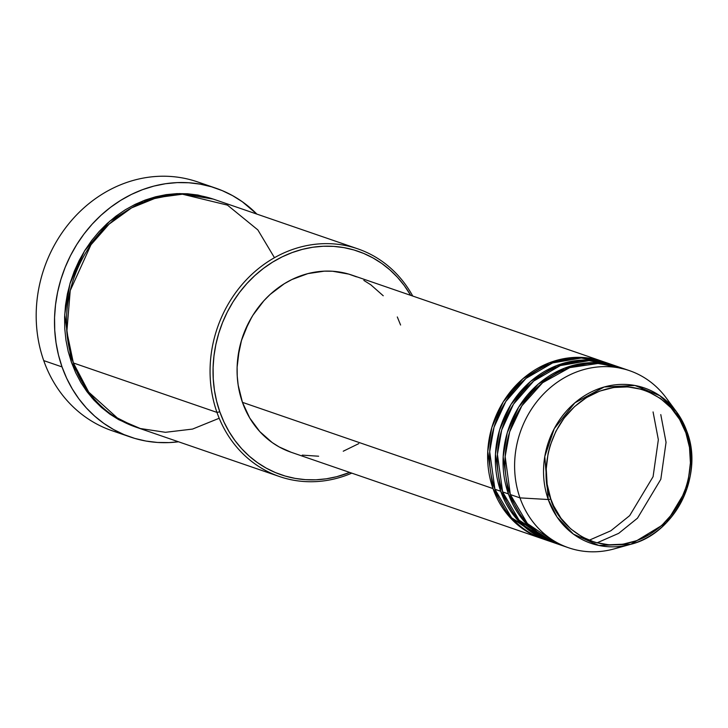 <?xml version="1.0" encoding="UTF-8"?>
<svg xmlns="http://www.w3.org/2000/svg" width="728" height="728" viewBox="0 0 728 728"><rect width="100%" height="100%" fill="white"/><g stroke="black" fill="none" stroke-linecap="round" stroke-linejoin="round"><path stroke-width="1.09" d="M550.778 498.871C540.667 479.179 543.37 419.401 593.011 393.985C643.352 370.516 681.171 410.483 685.867 432.832A2.23 0.682 -19.4 0 0 687.005 431.759A2.23 0.682 -19.4 0 0 686.968 431.695L676.439 411.73L659.841 395.714L634.907 385.467L604.204 386.987L574.847 402.839L554.245 428.656L544.79 456.52L548.248 499.517A2.23 0.682 -19.4 0 0 550.778 498.871L547.138 484.22L546.237 468.859L548.102 453.38L550.059 445.782L555.91 431.24L564.164 418.036L574.492 406.661L586.513 397.561L599.754 391.091L613.704 387.487L627.836 386.905L641.605 389.344L648.184 391.682L660.423 398.462L671.034 407.835L679.624 419.446L685.867 432.832L689.507 447.483L690.408 462.844L688.542 478.323L686.586 485.922L680.735 500.455L672.481 513.668L662.143 525.043L650.131 534.143L636.891 540.613L622.931 544.216L608.808 544.799L595.04 542.36L582.173 536.973L570.688 528.856L561.033 518.318L553.589 505.76L550.778 498.871A2.23 0.682 160.6 0 1 548.248 499.517A82.137 73.055 -71 0 1 581.717 397.579A82.137 73.055 -71 0 1 676.439 411.73A82.137 73.055 -71 0 1 686.968 431.695A82.137 73.055 -71 0 1 630.812 544.28A82.137 73.055 -71 0 1 548.248 499.517L519.974 497.879L548.248 499.517L557.066 517.062L573.409 534.106L598.835 545.454L630.812 544.28L666.429 522.668L686.977 488.524L691.6 456.056L686.968 431.695A2.23 0.682 160.6 0 1 687.005 431.759A2.23 0.682 160.6 0 1 685.867 432.832C695.977 452.525 693.274 512.303 643.634 537.719C593.293 561.188 555.473 521.221 550.778 498.871M542.551 538.802L508.89 516.207L492.993 488.588A93.639 83.292 -71 0 1 512.676 388.97A93.639 83.292 -71 0 1 602.547 361.388A93.639 83.292 -71 0 1 603.503 361.725L577.459 357.33L548.994 362.908L522.859 378.769L503.257 401.838L491.855 427.4L487.751 451.496L492.993 488.588L242.442 402.347L492.993 488.588A93.639 83.292 -71 0 0 541.587 538.474A93.639 83.292 -71 0 0 542.551 538.802M607.343 363.099L581.372 358.003L552.643 362.917L525.98 378.405L505.824 401.483L494.012 427.281L489.698 451.697L494.922 489.252L500.7 491.245L494.922 489.252A93.639 83.292 109 0 0 543.516 539.139L549.294 541.131A93.639 83.292 -71 0 0 550.259 541.45L516.598 518.864L500.7 491.245A93.639 83.292 -71 0 1 520.384 391.619A93.639 83.292 -71 0 1 610.255 364.036L604.477 362.053A93.639 83.292 109 0 0 514.605 389.635A93.639 83.292 109 0 0 494.922 489.252L511.62 517.781L547.401 540.358M589.07 540.276L610.837 530.785L629.675 515.633L653.08 476.704L658.349 439.703L653.071 411.93M615.051 365.756L589.079 360.66L560.36 365.574L533.697 381.062L513.531 404.131L501.719 429.939L497.415 454.354L502.629 491.91L508.408 493.903L502.629 491.91A93.639 83.292 109 0 0 551.223 541.787L557.002 543.78A93.639 83.292 -71 0 0 557.976 544.107L524.306 521.512L508.408 493.903A93.639 83.292 -71 0 1 528.091 394.276A93.639 83.292 -71 0 1 617.963 366.694L612.184 364.701A93.639 83.292 109 0 0 522.313 392.283A93.639 83.292 109 0 0 502.629 491.91L519.055 520.138L554.135 542.724M596.942 542.888L618.673 533.36L637.473 518.19L660.815 479.288L666.056 442.324L660.778 414.587M622.649 546.027A93.639 83.292 -71 0 1 568.568 547.765A93.639 83.292 -71 0 1 519.974 497.879L510.337 494.558L519.974 497.879A93.639 83.292 109 0 0 614.095 548.912L630.812 544.28C675.011 533.606 703.985 475.493 687.005 431.759L676.439 411.73L666.12 397.797A93.639 83.292 109 0 0 558.13 381.654A93.639 83.292 109 0 0 519.974 497.879A93.639 83.292 -71 0 1 539.657 398.252A93.639 83.292 -71 0 1 629.529 370.67L619.892 367.358A93.639 83.292 109 0 0 530.02 394.94A93.639 83.292 109 0 0 510.337 494.558L527.309 523.386L542.842 536.627L563.809 545.936M357.812 248.849L214.232 199.417A120.402 107.089 109 0 0 98.68 234.88A120.402 107.089 109 0 0 73.373 362.972L216.962 412.394L219.801 411.811A118.173 105.105 -71 0 1 273.046 261.862A118.173 105.105 -71 0 1 410.683 295.341L404.222 285.512L397.47 277.313L389.962 269.942L381.781 263.463L373 257.949L363.709 253.444L353.99 249.986L343.935 247.629L333.651 246.383L323.232 246.255L312.776 247.247L302.384 249.358L292.156 252.571L282.2 256.838L272.6 262.135L263.445 268.395L254.846 275.575L246.856 283.592L239.576 292.374L233.06 301.838L227.382 311.893L222.586 322.44L218.737 333.369L215.843 344.599L213.959 355.992L213.095 367.458L213.249 378.888L214.423 390.153L216.616 401.164L219.801 411.811L223.951 421.985L229.02 431.586L234.953 440.531L241.705 448.73L249.213 456.101L257.394 462.58L266.175 468.095L275.475 472.599L285.194 476.048L295.24 478.414L305.533 479.661L315.952 479.788L326.408 478.796L336.8 476.676L349.722 472.426A118.173 105.105 -71 0 1 219.801 411.811L216.962 412.394A120.402 107.089 -71 0 1 242.269 284.311A120.402 107.089 -71 0 1 357.812 248.849A120.402 107.089 -71 0 1 412.749 296.05A120.402 107.089 109 0 0 272.363 258.922A120.402 107.089 109 0 0 216.962 412.394L73.373 362.972L88.743 392.146L118.801 419.292L140.295 428.519L165.438 432.305L192.547 429.074L219.201 418.254M215.934 188.215A131.55 116.999 -71 0 1 256.875 214.096L242.351 201.774L232.578 195.632L222.231 190.618L211.411 186.778L200.218 184.148L188.77 182.755L177.168 182.61L165.529 183.72L153.963 186.077L142.579 189.644L131.486 194.394L120.803 200.291L110.62 207.262L101.037 215.251L92.147 224.179L84.038 233.961L76.795 244.49L70.47 255.683L65.138 267.422L60.843 279.598L57.63 292.092L55.528 304.777L54.555 317.545L54.736 330.257L56.047 342.806L58.486 355.064L62.035 366.912L66.648 378.232L72.29 388.925L78.897 398.88L86.414 408.008L94.767 416.216L103.877 423.423L113.65 429.566L124.006 434.589L134.826 438.429L146.01 441.059L157.457 442.451L169.06 442.588L178.496 441.787A131.55 116.999 -71 0 1 130.303 436.982A131.55 116.999 -71 0 1 62.035 366.912L43.725 360.606L62.035 366.912A131.55 116.999 -71 0 1 89.69 226.963A131.55 116.999 -71 0 1 215.934 188.215L197.625 181.918A131.55 116.999 109 0 0 71.38 220.657A131.55 116.999 109 0 0 43.725 360.606A131.55 116.999 -71 0 1 74.938 216.68A131.55 116.999 -71 0 1 206.625 185.494M134.889 426.772L110.156 414.323L91.81 397.725L71.444 362.307L68.205 351.469L65.966 340.249L64.765 328.765L64.61 317.126L65.493 305.441L67.413 293.83L70.352 282.391L74.283 271.253L79.17 260.506L84.958 250.268L91.592 240.622L99.008 231.677L107.143 223.505L115.916 216.189L125.234 209.81L135.017 204.413L145.163 200.064L155.583 196.797L166.166 194.64L176.822 193.63L187.442 193.757L197.925 195.031L213.268 199.099L179.761 193.548L143.207 200.81L109.673 221.248L84.548 250.914L69.952 283.738L64.701 314.678L71.444 362.307L75.667 372.672L80.835 382.455L86.887 391.573L93.766 399.927L101.41 407.434L109.746 414.032L118.691 419.656L134.898 426.772M610.255 364.036A93.639 83.292 -71 0 1 611.22 364.373L585.166 359.987L556.702 365.565L530.566 381.417L510.965 404.495L499.563 430.048L495.459 454.145L500.7 491.245A93.639 83.292 -71 0 0 549.294 541.131M602.547 361.388L351.997 275.139A93.639 83.292 109 0 0 262.126 302.721A93.639 83.292 109 0 0 242.442 402.347L238.183 385.185L237.246 376.258L237.119 367.203L239.303 349.085L241.596 340.185L248.448 323.168L252.944 315.197L263.882 300.737L270.206 294.385L284.275 283.738L291.882 279.543L307.88 273.61L324.406 271.153L332.66 271.253L348.776 274.11L356.483 276.849M251.806 317.071A91.41 81.308 109 0 0 237.883 357.521M629.529 370.67A93.639 83.292 -71 0 1 671.08 405.323M617.963 366.694A93.639 83.292 -71 0 1 618.927 367.03L592.874 362.635L564.409 368.213L538.274 384.075L518.673 407.143L507.27 432.705L503.166 456.802L508.408 493.903A93.639 83.292 -71 0 0 557.002 543.78M624.651 369.178L598.789 363.372L569.815 367.613L542.633 382.71L521.903 405.76L509.673 431.804L505.15 456.538L510.337 494.558A93.639 83.292 109 0 0 558.931 544.444L568.568 547.765M121.294 433.406A131.55 116.999 -71 0 1 43.725 360.606A131.55 116.999 109 0 0 111.994 430.685L130.303 436.982M274.465 257.694L257.839 229.902L227.445 205.114L182.428 194.203L156.757 197.652L131.568 207.889L109.064 224.169L90.945 244.808L70.225 290.599L66.849 331.695L73.373 362.972A120.402 107.089 109 0 0 135.854 427.109L279.443 476.531A120.402 107.089 -71 0 1 216.962 412.394A120.402 107.089 109 0 0 351.788 473.136A120.402 107.089 -71 0 1 279.443 476.531M237.874 357.584L241.569 340.085L244.553 331.622L251.806 317.062M363.845 280.416L370.807 284.794L383.237 295.768M397.306 316.962L400.591 325.025M358.758 443.634L343.252 451.214M318.637 456.219L302.22 455.127M291.127 452.261L279.188 446.947L272.226 442.579L259.805 431.604L249.74 418.018L242.442 402.347A93.639 83.292 109 0 0 291.036 452.224L541.587 538.474M597.615 363.327L591.382 362.662M591.2 362.671L597.542 363.327M643.88 390.062L641.222 386.95"/></g></svg>
